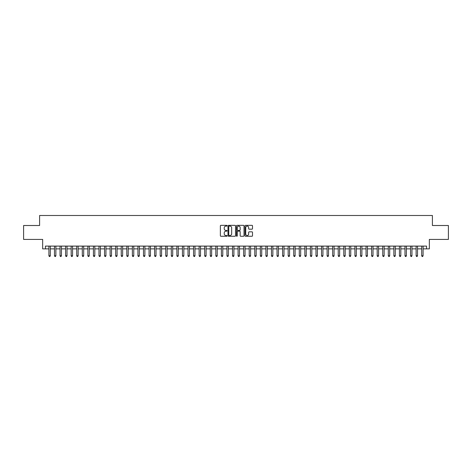 <?xml version="1.0" encoding="UTF-8"?>
<svg xmlns="http://www.w3.org/2000/svg" width="472" height="472" viewBox="0 0 472 472"><rect width="100%" height="100%" fill="white"/><g stroke="black" fill="none" stroke-linecap="round" stroke-linejoin="round"><path stroke-width="0.71" d="M227.097 225.716A0.384 0.384 0 0 0 226.713 225.339L220.914 225.339A0.549 0.549 0 0 0 220.365 225.881L220.365 235.711A0.549 0.549 0 0 0 220.914 236.26L226.713 236.26A0.384 0.384 0 0 0 227.097 235.876A0.384 0.384 0 0 0 226.713 235.493L225.964 235.493A1.746 1.746 0 0 1 224.218 233.746L224.218 232.926A1.746 1.746 0 0 1 225.964 231.18L226.713 231.18A0.384 0.384 0 0 0 227.097 230.796A0.384 0.384 0 0 0 226.713 230.413L225.964 230.413A1.746 1.746 0 0 1 224.218 228.666L224.218 227.846A1.746 1.746 0 0 1 225.964 226.1L226.713 226.1A0.384 0.384 0 0 0 227.097 225.716M251.959 229.185A0.549 0.549 0 0 0 252.508 228.643L252.508 225.881A0.549 0.549 0 0 0 251.959 225.339L245.517 225.339A0.549 0.549 0 0 0 244.968 225.881L244.968 235.711A0.549 0.549 0 0 0 245.517 236.26L251.959 236.26A0.549 0.549 0 0 0 252.508 235.711L252.508 232.383A0.549 0.549 0 0 0 251.959 231.835L249.204 231.835A0.549 0.549 0 0 0 248.655 232.383L248.655 234.035A1.463 1.463 0 0 1 247.198 235.493A1.463 1.463 0 0 1 245.735 234.035L245.735 227.563A1.463 1.463 0 0 1 247.198 226.1A1.463 1.463 0 0 1 248.655 227.563L248.655 228.643A0.549 0.549 0 0 0 249.204 229.185L251.959 229.185M45.436 248.88L45.436 246.101L426.564 246.101L426.564 248.88L429.343 248.88L429.343 239.422L448.4 239.422L448.4 225.51L432.405 225.51L432.405 215.498L39.595 215.498L39.595 225.51L23.6 225.51L23.6 239.422L42.657 239.422L42.657 248.88L48.917 248.88M235.522 225.881A0.549 0.549 0 0 0 234.973 225.339L228.531 225.339A0.549 0.549 0 0 0 227.988 225.881L227.988 235.711A0.549 0.549 0 0 0 228.531 236.26L234.973 236.26A0.549 0.549 0 0 0 235.522 235.711L235.522 225.881M237.027 225.339L243.469 225.339A0.549 0.549 0 0 1 244.012 225.881L244.012 235.711A0.549 0.549 0 0 1 243.469 236.26L240.708 236.26A0.549 0.549 0 0 1 240.165 235.711L240.165 231.728A0.549 0.549 0 0 0 239.617 231.18L237.788 231.18A0.549 0.549 0 0 0 237.245 231.728L237.245 235.876A0.384 0.384 0 0 1 236.861 236.26A0.384 0.384 0 0 1 236.478 235.876L236.478 225.881A0.549 0.549 0 0 1 237.027 225.339M50.309 248.88L54.481 248.88M55.873 248.88L60.044 248.88M61.437 248.88L65.608 248.88M67 248.88L71.172 248.88M72.564 248.88L76.735 248.88M78.128 248.88L82.299 248.88M83.691 248.88L87.863 248.88M89.255 248.88L93.426 248.88M94.819 248.88L98.99 248.88M100.383 248.88L104.554 248.88M105.946 248.88L110.118 248.88M111.51 248.88L115.681 248.88M117.074 248.88L121.245 248.88M122.637 248.88L126.809 248.88M128.201 248.88L132.372 248.88M133.765 248.88L137.936 248.88M139.328 248.88L143.5 248.88M144.892 248.88L149.064 248.88M150.456 248.88L154.627 248.88M156.02 248.88L160.191 248.88M161.583 248.88L165.755 248.88M167.147 248.88L171.318 248.88M172.711 248.88L176.882 248.88M178.274 248.88L182.446 248.88M183.838 248.88L188.009 248.88M189.402 248.88L193.573 248.88M194.965 248.88L199.137 248.88M200.529 248.88L204.7 248.88M206.093 248.88L210.27 248.88M211.657 248.88L215.834 248.88M217.22 248.88L221.397 248.88M222.784 248.88L226.961 248.88M228.348 248.88L232.525 248.88M233.911 248.88L238.089 248.88M239.475 248.88L243.652 248.88M245.039 248.88L249.216 248.88M250.602 248.88L254.78 248.88M256.166 248.88L260.343 248.88M261.73 248.88L265.907 248.88M267.299 248.88L271.471 248.88M272.863 248.88L277.034 248.88M278.427 248.88L282.598 248.88M283.991 248.88L288.162 248.88M289.554 248.88L293.726 248.88M295.118 248.88L299.289 248.88M300.682 248.88L304.853 248.88M306.245 248.88L310.417 248.88M311.809 248.88L315.98 248.88M317.373 248.88L321.544 248.88M322.937 248.88L327.108 248.88M328.5 248.88L332.671 248.88M334.064 248.88L338.235 248.88M339.628 248.88L343.799 248.88M345.191 248.88L349.363 248.88M350.755 248.88L354.926 248.88M356.319 248.88L360.49 248.88M361.882 248.88L366.054 248.88M367.446 248.88L371.617 248.88M373.01 248.88L377.181 248.88M378.573 248.88L382.745 248.88M384.137 248.88L388.308 248.88M389.701 248.88L393.872 248.88M395.265 248.88L399.436 248.88M400.828 248.88L405 248.88M406.392 248.88L410.563 248.88M411.956 248.88L416.127 248.88M417.519 248.88L421.691 248.88M423.083 248.88L426.564 248.88M229.132 226.1A0.384 0.384 0 0 0 228.749 226.483L228.749 235.115A0.384 0.384 0 0 0 229.132 235.493L229.923 235.493A1.746 1.746 0 0 0 231.669 233.746L231.669 227.846A1.746 1.746 0 0 0 229.923 226.1L229.132 226.1M240.165 227.587A1.463 1.463 0 0 0 238.702 226.129A1.463 1.463 0 0 0 237.245 227.587L237.245 229.87A0.549 0.549 0 0 0 237.788 230.413L239.617 230.413A0.549 0.549 0 0 0 240.165 229.87L240.165 227.587M50.309 246.101L50.309 255.777L48.917 255.777L48.917 246.101M50.309 255.777L49.89 256.502L49.33 256.502L48.917 255.777M55.873 246.101L55.873 255.777L54.481 255.777L54.481 246.101M55.873 255.777L55.454 256.502L54.899 256.502L54.481 255.777M61.437 246.101L61.437 255.777L60.044 255.777L60.044 246.101M61.437 255.777L61.018 256.502L60.463 256.502L60.044 255.777M67 246.101L67 255.777L65.608 255.777L65.608 246.101M67 255.777L66.581 256.502L66.027 256.502L65.608 255.777M72.564 246.101L72.564 255.777L71.172 255.777L71.172 246.101M72.564 255.777L72.145 256.502L71.591 256.502L71.172 255.777M78.128 246.101L78.128 255.777L76.735 255.777L76.735 246.101M78.128 255.777L77.709 256.502L77.154 256.502L76.735 255.777M83.691 246.101L83.691 255.777L82.299 255.777L82.299 246.101M83.691 255.777L83.273 256.502L82.718 256.502L82.299 255.777M89.255 246.101L89.255 255.777L87.863 255.777L87.863 246.101M89.255 255.777L88.836 256.502L88.282 256.502L87.863 255.777M94.819 246.101L94.819 255.777L93.426 255.777L93.426 246.101M94.819 255.777L94.4 256.502L93.845 256.502L93.426 255.777M100.383 246.101L100.383 255.777L98.99 255.777L98.99 246.101M100.383 255.777L99.964 256.502L99.409 256.502L98.99 255.777M105.946 246.101L105.946 255.777L104.554 255.777L104.554 246.101M105.946 255.777L105.527 256.502L104.973 256.502L104.554 255.777M111.51 246.101L111.51 255.777L110.118 255.777L110.118 246.101M111.51 255.777L111.091 256.502L110.536 256.502L110.118 255.777M117.074 246.101L117.074 255.777L115.681 255.777L115.681 246.101M117.074 255.777L116.655 256.502L116.1 256.502L115.681 255.777M122.637 246.101L122.637 255.777L121.245 255.777L121.245 246.101M122.637 255.777L122.218 256.502L121.664 256.502L121.245 255.777M128.201 246.101L128.201 255.777L126.809 255.777L126.809 246.101M128.201 255.777L127.782 256.502L127.228 256.502L126.809 255.777M133.765 246.101L133.765 255.777L132.372 255.777L132.372 246.101M133.765 255.777L133.346 256.502L132.791 256.502L132.372 255.777M139.328 246.101L139.328 255.777L137.936 255.777L137.936 246.101M139.328 255.777L138.91 256.502L138.355 256.502L137.936 255.777M144.892 246.101L144.892 255.777L143.5 255.777L143.5 246.101M144.892 255.777L144.473 256.502L143.919 256.502L143.5 255.777M150.456 246.101L150.456 255.777L149.064 255.777L149.064 246.101M150.456 255.777L150.037 256.502L149.482 256.502L149.064 255.777M156.02 246.101L156.02 255.777L154.627 255.777L154.627 246.101M156.02 255.777L155.601 256.502L155.046 256.502L154.627 255.777M161.583 246.101L161.583 255.777L160.191 255.777L160.191 246.101M161.583 255.777L161.164 256.502L160.61 256.502L160.191 255.777M167.147 246.101L167.147 255.777L165.755 255.777L165.755 246.101M167.147 255.777L166.728 256.502L166.173 256.502L165.755 255.777M172.711 246.101L172.711 255.777L171.318 255.777L171.318 246.101M172.711 255.777L172.292 256.502L171.737 256.502L171.318 255.777M178.274 246.101L178.274 255.777L176.882 255.777L176.882 246.101M178.274 255.777L177.855 256.502L177.301 256.502L176.882 255.777M183.838 246.101L183.838 255.777L182.446 255.777L182.446 246.101M183.838 255.777L183.419 256.502L182.865 256.502L182.446 255.777M189.402 246.101L189.402 255.777L188.009 255.777L188.009 246.101M189.402 255.777L188.983 256.502L188.428 256.502L188.009 255.777M194.965 246.101L194.965 255.777L193.573 255.777L193.573 246.101M194.965 255.777L194.547 256.502L193.992 256.502L193.573 255.777M200.529 246.101L200.529 255.777L199.137 255.777L199.137 246.101M200.529 255.777L200.11 256.502L199.556 256.502L199.137 255.777M206.093 246.101L206.093 255.777L204.7 255.777L204.7 246.101M206.093 255.777L205.68 256.502L205.119 256.502L204.7 255.777M211.657 246.101L211.657 255.777L210.27 255.777L210.27 246.101M211.657 255.777L211.244 256.502L210.683 256.502L210.27 255.777M217.22 246.101L217.22 255.777L215.834 255.777L215.834 246.101M217.22 255.777L216.807 256.502L216.247 256.502L215.834 255.777M222.784 246.101L222.784 255.777L221.397 255.777L221.397 246.101M222.784 255.777L222.371 256.502L221.81 256.502L221.397 255.777M228.348 246.101L228.348 255.777L226.961 255.777L226.961 246.101M228.348 255.777L227.935 256.502L227.374 256.502L226.961 255.777M233.911 246.101L233.911 255.777L232.525 255.777L232.525 246.101M233.911 255.777L233.498 256.502L232.938 256.502L232.525 255.777M239.475 246.101L239.475 255.777L238.089 255.777L238.089 246.101M239.475 255.777L239.062 256.502L238.502 256.502L238.089 255.777M245.039 246.101L245.039 255.777L243.652 255.777L243.652 246.101M245.039 255.777L244.626 256.502L244.065 256.502L243.652 255.777M250.602 246.101L250.602 255.777L249.216 255.777L249.216 246.101M250.602 255.777L250.189 256.502L249.629 256.502L249.216 255.777M256.166 246.101L256.166 255.777L254.78 255.777L254.78 246.101M256.166 255.777L255.753 256.502L255.193 256.502L254.78 255.777M261.73 246.101L261.73 255.777L260.343 255.777L260.343 246.101M261.73 255.777L261.317 256.502L260.756 256.502L260.343 255.777M267.299 246.101L267.299 255.777L265.907 255.777L265.907 246.101M267.299 255.777L266.881 256.502L266.32 256.502L265.907 255.777M272.863 246.101L272.863 255.777L271.471 255.777L271.471 246.101M272.863 255.777L272.444 256.502L271.89 256.502L271.471 255.777M278.427 246.101L278.427 255.777L277.034 255.777L277.034 246.101M278.427 255.777L278.008 256.502L277.453 256.502L277.034 255.777M283.991 246.101L283.991 255.777L282.598 255.777L282.598 246.101M283.991 255.777L283.572 256.502L283.017 256.502L282.598 255.777M289.554 246.101L289.554 255.777L288.162 255.777L288.162 246.101M289.554 255.777L289.135 256.502L288.581 256.502L288.162 255.777M295.118 246.101L295.118 255.777L293.726 255.777L293.726 246.101M295.118 255.777L294.699 256.502L294.144 256.502L293.726 255.777M300.682 246.101L300.682 255.777L299.289 255.777L299.289 246.101M300.682 255.777L300.263 256.502L299.708 256.502L299.289 255.777M306.245 246.101L306.245 255.777L304.853 255.777L304.853 246.101M306.245 255.777L305.827 256.502L305.272 256.502L304.853 255.777M311.809 246.101L311.809 255.777L310.417 255.777L310.417 246.101M311.809 255.777L311.39 256.502L310.836 256.502L310.417 255.777M317.373 246.101L317.373 255.777L315.98 255.777L315.98 246.101M317.373 255.777L316.954 256.502L316.399 256.502L315.98 255.777M322.937 246.101L322.937 255.777L321.544 255.777L321.544 246.101M322.937 255.777L322.518 256.502L321.963 256.502L321.544 255.777M328.5 246.101L328.5 255.777L327.108 255.777L327.108 246.101M328.5 255.777L328.081 256.502L327.527 256.502L327.108 255.777M334.064 246.101L334.064 255.777L332.671 255.777L332.671 246.101M334.064 255.777L333.645 256.502L333.09 256.502L332.671 255.777M339.628 246.101L339.628 255.777L338.235 255.777L338.235 246.101M339.628 255.777L339.209 256.502L338.654 256.502L338.235 255.777M345.191 246.101L345.191 255.777L343.799 255.777L343.799 246.101M345.191 255.777L344.772 256.502L344.218 256.502L343.799 255.777M350.755 246.101L350.755 255.777L349.363 255.777L349.363 246.101M350.755 255.777L350.336 256.502L349.781 256.502L349.363 255.777M356.319 246.101L356.319 255.777L354.926 255.777L354.926 246.101M356.319 255.777L355.9 256.502L355.345 256.502L354.926 255.777M361.882 246.101L361.882 255.777L360.49 255.777L360.49 246.101M361.882 255.777L361.463 256.502L360.909 256.502L360.49 255.777M367.446 246.101L367.446 255.777L366.054 255.777L366.054 246.101M367.446 255.777L367.027 256.502L366.473 256.502L366.054 255.777M373.01 246.101L373.01 255.777L371.617 255.777L371.617 246.101M373.01 255.777L372.591 256.502L372.036 256.502L371.617 255.777M378.573 246.101L378.573 255.777L377.181 255.777L377.181 246.101M378.573 255.777L378.155 256.502L377.6 256.502L377.181 255.777M384.137 246.101L384.137 255.777L382.745 255.777L382.745 246.101M384.137 255.777L383.718 256.502L383.164 256.502L382.745 255.777M389.701 246.101L389.701 255.777L388.308 255.777L388.308 246.101M389.701 255.777L389.282 256.502L388.727 256.502L388.308 255.777M395.265 246.101L395.265 255.777L393.872 255.777L393.872 246.101M395.265 255.777L394.846 256.502L394.291 256.502L393.872 255.777M400.828 246.101L400.828 255.777L399.436 255.777L399.436 246.101M400.828 255.777L400.409 256.502L399.855 256.502L399.436 255.777M406.392 246.101L406.392 255.777L405 255.777L405 246.101M406.392 255.777L405.973 256.502L405.418 256.502L405 255.777M411.956 246.101L411.956 255.777L410.563 255.777L410.563 246.101M411.956 255.777L411.537 256.502L410.982 256.502L410.563 255.777M417.519 246.101L417.519 255.777L416.127 255.777L416.127 246.101M417.519 255.777L417.101 256.502L416.546 256.502L416.127 255.777M423.083 246.101L423.083 255.777L421.691 255.777L421.691 246.101M423.083 255.777L422.67 256.502L422.11 256.502L421.691 255.777"/></g></svg>

